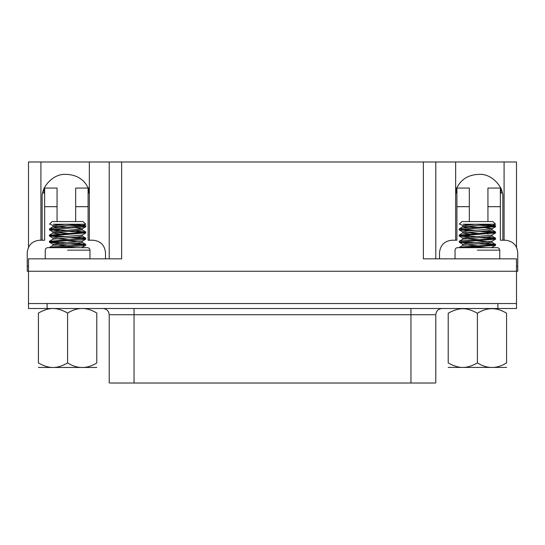 <?xml version="1.0" encoding="UTF-8"?>
<svg xmlns="http://www.w3.org/2000/svg" width="545" height="545" viewBox="0 0 545 545"><rect width="100%" height="100%" fill="white"/><g stroke="black" fill="none" stroke-linecap="round" stroke-linejoin="round"><path stroke-width="0.82" d="M497.885 308.511L516.51 308.511L516.51 303.545L28.49 303.545L28.49 308.511L497.885 308.511L497.885 303.545L47.115 303.545L47.115 308.511M434.944 383.019L110.056 383.019M495.569 244.426L495.569 245.311M485.609 243.343L495.459 244.337L494.049 244.841L463.965 246.796L459.217 247.662M464.224 247.662L495.541 245.311M485.629 237.13L495.03 237.974L495.562 238.22L495.569 239.105L495.569 238.22L490.807 238.955L460.729 240.917L459.326 241.224L459.217 242.212L495.562 239.105M460.995 241.762L475.996 242.797M493.79 244.869L478.789 243.84M469.17 243.295L459.244 242.212M485.636 230.923L495.514 231.925L495.569 232.851M495.589 232.013L459.217 235.161M461.036 235.556L476.003 236.591M493.77 238.662L478.789 237.627M469.15 237.089L459.244 235.924L495.589 232.899M495.569 225.8L495.569 226.686L495.569 225.8M485.615 224.71L495.453 225.712L494.131 226.202L464.102 228.164L459.299 228.818L459.217 229.792L495.541 226.686M461.016 229.35L475.996 230.385M493.75 232.456L478.782 231.421M469.15 230.876L459.224 229.792M492.019 229.963L492.019 228.737L492.019 229.963L488.013 230.712L462.841 232.953L459.272 235.024M469.163 227.817L462.766 226.877L462.766 225.63M459.299 228.818L462.869 226.747L490.309 224.24M491.999 228.737L485.615 227.776M478.789 227.279L465.478 226.243M462.794 225.63L475.036 224.24M492.019 236.169L492.019 234.943L492.019 236.169M469.143 234.03L462.746 233.069M478.782 233.485L465.505 232.456M462.766 233.069L462.766 231.836L466.718 231.094L491.897 228.859L495.459 226.788M492.019 242.382L492.019 241.156M489.308 241.762L475.996 240.733M459.326 241.224L462.889 239.153L488.068 236.918L492.012 236.169M478.789 239.691L465.491 238.662M462.746 238.049L491.944 235.059L495.514 232.988M486.099 247.662L475.996 246.94M459.306 247.444L462.869 245.373L491.999 242.382M478.789 245.904L465.478 244.869M462.766 245.482L462.766 244.255L466.772 243.506L491.917 241.265L495.48 239.187M491.352 247.662L495.459 245.414M506.571 367.412L448.208 367.412M459.217 224.24L461.867 221.59L492.912 221.59L495.569 224.24L463.073 224.24M493.79 226.243L478.789 225.208M469.17 224.669L463.052 224.24M448.208 313.252C448.208 307.169 448.208 307.169 448.208 313.252L448.208 362.895C453.61 365.995 458.474 367.5 462.8 367.412C467.126 367.5 471.99 365.995 477.393 362.895C487.121 368.979 496.849 368.979 506.571 362.895C506.571 368.979 506.571 368.979 506.571 362.895L506.571 313.252C496.849 307.169 487.121 307.169 477.393 313.252C471.99 310.159 467.126 308.654 462.8 308.736C458.474 308.654 453.61 310.159 448.208 313.252M506.571 313.252C506.571 307.169 506.571 307.169 506.571 313.252M448.208 362.895C448.208 368.979 448.208 368.979 448.208 362.895M477.393 313.252L477.393 362.895M75.83 243.343L85.674 244.337L85.783 245.311L84.203 245.734L54.439 247.662M85.756 244.426L54.18 246.796L49.431 247.662M75.85 237.13L85.245 237.974L85.776 238.22L85.783 239.105L85.783 238.22L49.459 241.326M51.21 241.762L66.211 242.797M84.005 244.869L69.004 243.84M59.391 243.295L49.541 242.3L50.883 241.81L80.912 239.848L85.776 239.105M85.783 232.013L85.783 232.899M75.85 230.923L85.756 232.088L49.431 235.161M51.25 235.556L66.218 236.591M83.984 238.662L69.004 237.627M59.364 237.089L49.459 235.924L85.783 232.851M75.83 224.71L85.667 225.712L85.674 226.788L49.438 229.792L59.371 230.876M85.783 226.686L85.783 225.8L54.316 228.164L49.52 228.818L49.431 229.792M51.23 229.35L66.211 230.385M83.964 232.456L68.997 231.421M82.234 228.737L82.234 229.963L82.234 228.737L75.83 227.776M59.378 227.817L52.981 226.877L52.981 225.63M49.52 228.818L53.083 226.747L80.524 224.24M69.004 227.279L55.692 226.243M53.008 225.63L65.25 224.24M82.234 236.169L82.234 234.943L82.234 236.169L78.282 236.918L53.103 239.153L49.541 241.224M59.357 234.03L52.96 233.069L52.981 231.836M49.486 235.024L53.056 232.953L82.254 229.963M68.997 233.485L55.719 232.456M52.988 231.836L82.111 228.859L85.674 226.788M49.52 247.444L53.09 245.373L78.228 243.131L82.213 242.382L82.234 241.156M79.522 241.762L66.211 240.733M69.004 239.691L55.713 238.662M52.981 239.275L52.981 238.049L56.987 237.3L82.159 235.059L85.729 232.988M76.314 247.662L66.211 246.94M69.004 245.904L55.692 244.869M53.001 244.255L82.132 241.265L85.701 239.187M81.566 247.662L85.674 245.414M96.792 367.453L38.429 367.453M83.133 221.59L85.783 224.24L53.294 224.24M84.005 226.243L69.004 225.208M59.385 224.669L53.267 224.24M83.126 221.59L52.088 221.59L49.431 224.24M38.429 313.062C38.429 306.978 38.429 306.978 38.429 313.062L38.429 362.943C43.825 366.036 48.689 367.541 53.015 367.453C57.348 367.541 62.205 366.036 67.607 362.943C77.335 369.019 87.064 369.019 96.792 362.943C96.792 369.019 96.792 369.019 96.792 362.943L96.792 313.062C87.064 306.978 77.335 306.978 67.607 313.062C62.205 309.962 57.348 308.456 53.015 308.545C48.689 308.456 43.825 309.962 38.429 313.062M96.792 313.062C96.792 306.978 96.792 306.978 96.792 313.062M38.429 362.943C38.429 369.019 38.429 369.019 38.429 362.943M67.607 313.062L67.607 362.943M109.204 258.841L109.204 161.981L423.376 161.981L423.376 258.841L516.51 258.841L516.51 271.26L517.75 271.26L517.75 252.635C516.96 245.141 512.818 241.006 505.331 240.216C512.818 241.006 516.96 245.141 517.75 252.635M435.796 258.841L435.796 161.981L516.51 161.981L516.51 247.219M423.376 161.981L435.796 161.981M28.49 303.545L28.49 258.841L121.624 258.841L121.624 161.981M28.49 266.294L27.25 266.294L27.25 271.26L516.51 271.26L516.51 303.545M455.661 190.443C459.721 180.368 467.174 175.02 478.013 174.4L479.253 174.4C490.929 173.344 503.9 186.322 502.851 197.992L502.851 240.216M504.091 240.216L504.091 161.981M89.339 240.216L89.339 161.981L109.204 161.981M42.149 240.216L42.149 197.992C41.1 186.322 54.071 173.344 65.747 174.4L66.987 174.4C77.826 175.02 85.279 180.368 89.339 190.443M455.661 240.216L455.661 161.981M40.909 240.216L40.909 161.981L89.339 161.981M28.49 247.219L28.49 161.981L40.909 161.981M93.066 240.216C100.552 241.006 104.695 245.141 105.485 252.635C104.695 245.141 100.552 241.006 93.066 240.216L88.099 240.216L88.099 188.059L75.68 188.059L75.68 221.59M105.485 258.841L105.485 252.635M75.68 225.589L75.68 226.897M57.055 237.293L57.055 236.939M57.055 231.08L57.055 230.733M57.055 224.874L57.055 224.52M57.055 221.59L57.055 188.059L44.636 188.059L44.636 240.216L39.669 240.216C32.182 241.006 28.04 245.141 27.25 252.635C28.04 245.141 32.182 241.006 39.669 240.216M27.25 266.294L27.25 252.635M87.418 247.662L47.797 247.662M67.607 250.148L89.959 250.148L89.959 258.841M88.099 188.059L88.678 188.059L88.678 193.025L89.339 193.025M88.678 193.025L88.099 193.025M44.636 193.025L44.05 193.025L44.05 188.059L44.636 188.059M42.68 193.025L44.05 193.025M451.934 240.216C444.447 241.006 440.306 245.141 439.515 252.635C440.306 245.141 444.447 241.006 451.934 240.216L456.901 240.216L456.901 206.684L469.32 206.684L469.32 188.059L456.901 188.059L456.901 206.684M439.515 258.841L439.515 252.635M505.331 240.216L500.365 240.216L500.365 188.059L487.945 188.059L487.945 221.59M487.945 224.506L487.945 224.86M487.945 225.746L487.945 226.74M487.945 227.626L487.945 227.98M487.945 230.712L487.945 231.066M487.945 231.952L487.945 232.953M487.945 233.832L487.945 234.186M487.945 236.925L487.945 237.279M469.32 239.023L469.32 238.301M469.32 236.21L469.32 234.902M469.32 221.59L469.32 206.684M497.204 247.662L457.582 247.662M477.393 250.148L499.745 250.148L499.745 258.841M517.75 266.294L516.51 266.294M455.661 193.025L456.322 193.025L456.322 188.059L456.901 188.059M456.901 193.025L456.322 193.025M502.32 193.025L500.95 193.025L500.95 188.059L500.365 188.059M500.95 193.025L500.365 193.025M110.056 314.717L134.043 314.717L134.043 308.511M134.043 383.019L134.043 314.717L410.957 314.717L410.957 308.511M410.957 383.019L410.957 314.717L434.944 314.717M75.68 206.684L88.099 206.684M44.636 206.684L57.055 206.684M487.945 206.684L500.365 206.684M109.204 383.019L109.204 314.717C108.816 310.97 106.745 308.899 102.998 308.511M435.796 383.019L435.796 314.717C436.184 310.97 438.255 308.899 442.002 308.511M459.217 235.113L459.217 235.999M462.766 239.275L462.766 238.049M462.896 225.746L460.3 224.24M462.869 231.966L459.299 229.895M462.841 238.158L459.272 236.087M462.889 244.371L459.326 242.3M495.453 225.712L492.925 224.24M495.514 231.925L491.937 229.854M495.487 238.117L491.917 236.046M495.459 244.337L491.897 242.266M49.431 241.326L49.431 242.212M49.431 235.113L49.431 235.999M52.981 245.482L52.981 244.255M53.11 225.746L50.515 224.24M53.083 231.966L49.513 229.895M53.063 238.158L49.486 236.087M53.103 244.371L49.541 242.3M85.667 225.712L83.14 224.24M85.729 231.925L82.159 229.854M85.701 238.117L82.132 236.046M85.674 244.337L82.111 242.266M89.959 250.148C89.802 248.649 88.971 247.825 87.479 247.662M45.255 258.841L45.255 250.148C45.412 248.649 46.243 247.825 47.742 247.662M499.745 250.148C499.588 248.649 498.757 247.825 497.258 247.662M455.041 258.841L455.041 250.148C455.198 248.649 456.029 247.825 457.521 247.662"/></g></svg>
